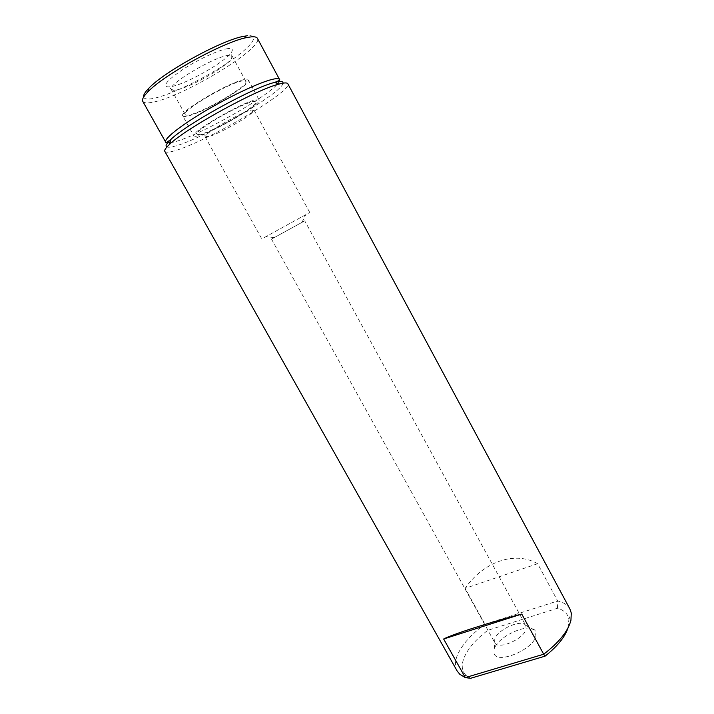 <?xml version="1.0" encoding="UTF-8"?>
<svg xmlns="http://www.w3.org/2000/svg" width="714" height="714" viewBox="0 0 714 714"><rect width="100%" height="100%" fill="white"/><g stroke="black" fill="none" stroke-linecap="round" stroke-linejoin="round"><path stroke-width="0.54" stroke-dasharray="3.57 2.68" d="M143.639 97.05C144.273 99.032 147.307 99.532 152.734 98.559C168.575 95.649 201.33 80.075 225.508 64.233C249.838 48.382 261.556 34.558 247.696 35.7M228.266 48.561C220.278 49.328 199.929 58.521 184.292 68.544C167.781 79.611 162.319 85.734 167.906 86.912L170.655 86.689C185.31 84.725 227.222 60.851 231.747 51.819C233.166 49.302 232.005 48.213 228.266 48.561M171.28 89.527L173.297 90.321L175.787 90.089C189.067 88.215 227.614 66.277 231.729 58.191L232.148 56.067L228.56 55.353C214.718 56.236 166.3 85.243 171.28 89.527L185.238 114.633C180.749 111.205 229.132 82.619 242.465 80.923L245.857 81.307C249.373 85.243 204.249 111.982 189.522 114.82C187.077 115.373 185.649 115.302 185.238 114.633M182.793 115.945C183.248 116.677 184.801 116.739 187.461 116.141C203.419 113.026 252.024 84.225 248.276 79.941L244.643 79.522C230.31 81.307 177.911 112.268 182.793 115.945L193.896 135.883C189.433 132.947 241.787 102.334 255.692 99.853L259.164 99.996C262.502 103.53 213.914 132.01 198.367 135.758C195.77 136.454 194.279 136.499 193.896 135.883M200.839 134.214L200.652 134.259C193.298 135.624 197.082 131.421 212.013 121.648C226.293 112.66 245.919 103.057 253.077 101.495C257.004 100.683 257.37 101.799 254.175 104.833C246.009 112.812 212.21 131.43 200.839 134.214M251.31 110.036L253.961 110.063L252.247 112.598C245.589 118.997 217.583 134.428 208.39 136.758L205.186 136.883C202.035 134.785 240.823 112.16 251.31 110.036M264.278 237.566L309.751 212.486L264.278 237.566M304.735 220.849L271.507 239.11L304.735 220.849L525.923 625.759L526.093 629.257C523.906 639.048 497.845 650.311 494.873 642.823L494.302 648.883C497.792 636.254 529.235 622.126 535.152 630.667L535.955 636.076C533.108 649.91 496.275 664.841 494.07 653.256M494.624 642.252L494.793 639.021C497.408 629.614 521.291 618.859 525.566 625.232L525.923 625.759M470.571 678.3L466.403 675.667C455.782 666.564 466.429 646.072 487.867 630.301L557.482 608.239C564.06 610.086 567.862 613.781 568.897 619.324L568.067 627.802M457.147 670.99C454.854 666.724 454.889 661.566 457.255 655.506C461.744 644.92 470.99 634.496 485.002 624.241L487.867 630.301M557.482 608.239L557.679 600.974C563.587 602.304 567.666 604.972 569.915 608.997M485.002 624.241L557.679 600.974L537.624 563.73L465.135 588.345L485.002 624.241M537.624 563.73C514.856 550.494 483.191 561.954 465.135 588.345M164.827 151.395C165.639 152.626 168.745 152.466 174.154 150.922C204.597 142.916 293.204 90.964 287.831 83.77M142.764 101.343C143.791 102.977 146.897 103.307 152.1 102.334C181.775 97.639 264.18 48.025 257.397 38.324M283.003 83.163C282.557 92.74 202.66 139.052 175.019 146.093C170.967 147.218 168.263 147.512 166.906 146.986M170.003 142.854L174.287 141.934C199.59 135.651 271.177 94.935 278.826 82.288M231.729 58.191L231.747 51.819M173.297 90.321L167.906 86.912M232.148 56.067L245.857 81.307M248.276 79.941L259.164 99.996M252.247 112.598L254.175 104.833M253.961 110.063L309.751 212.486M205.186 136.883L261.77 238.869M208.238 136.793L200.652 134.259M301.96 222.384L305.681 214.825M274.301 237.592L265.92 236.691M271.507 239.11L494.873 642.823M525.566 625.232L535.152 630.667M466.403 675.667L459.834 674.319M568.897 619.324L571.289 613.049"/><path stroke-width="1.07" d="M247.696 35.7L243.296 36.396C221.376 40.287 163.72 71.98 148.69 88.393C144.853 92.356 143.166 95.239 143.639 97.05M568.067 627.802C565.06 636.915 557.384 646.366 545.041 656.166L470.571 678.3L465.332 677.613L459.834 674.319L457.147 670.99L164.827 151.395C164.166 150.199 165.782 147.816 169.673 144.246C185.997 128.27 256.969 89.259 279.201 84.029L282.075 83.333C285.404 82.681 287.323 82.824 287.831 83.77L569.915 608.997L571.289 613.049L570.932 620.305C568.174 631.051 559.098 642.359 543.702 654.229L545.041 656.166M521.764 614.049L543.702 654.229L465.332 677.613L443.644 639.003C452.774 634.211 489.59 622.385 521.764 614.049L443.644 639.003M251.328 36.842L246.749 37.574C223.973 41.671 163.506 74.916 147.843 91.945C143.478 96.426 141.791 99.558 142.764 101.343L165.675 142.14C163.577 138.98 181.061 125.102 207.372 109.733C233.621 94.364 262.913 80.977 274.042 78.986C277.211 78.406 279.058 78.585 279.567 79.522L257.397 38.324C256.71 37.057 254.684 36.557 251.328 36.842M166.906 146.986C165.023 146.165 166.335 143.666 170.825 139.48C186.363 124.147 253.291 87.349 274.56 82.449L277.309 81.798C281.378 81.039 283.271 81.485 283.003 83.163M278.826 82.288L279.567 79.522C280.183 79.861 279.254 80.557 276.773 81.601L274.56 82.449L279.201 84.029M170.003 142.854L165.675 142.14C165.3 143.202 167.022 142.318 170.825 139.48L169.673 144.246M148.69 88.393L147.843 91.945M243.296 36.396L246.749 37.574"/></g></svg>
